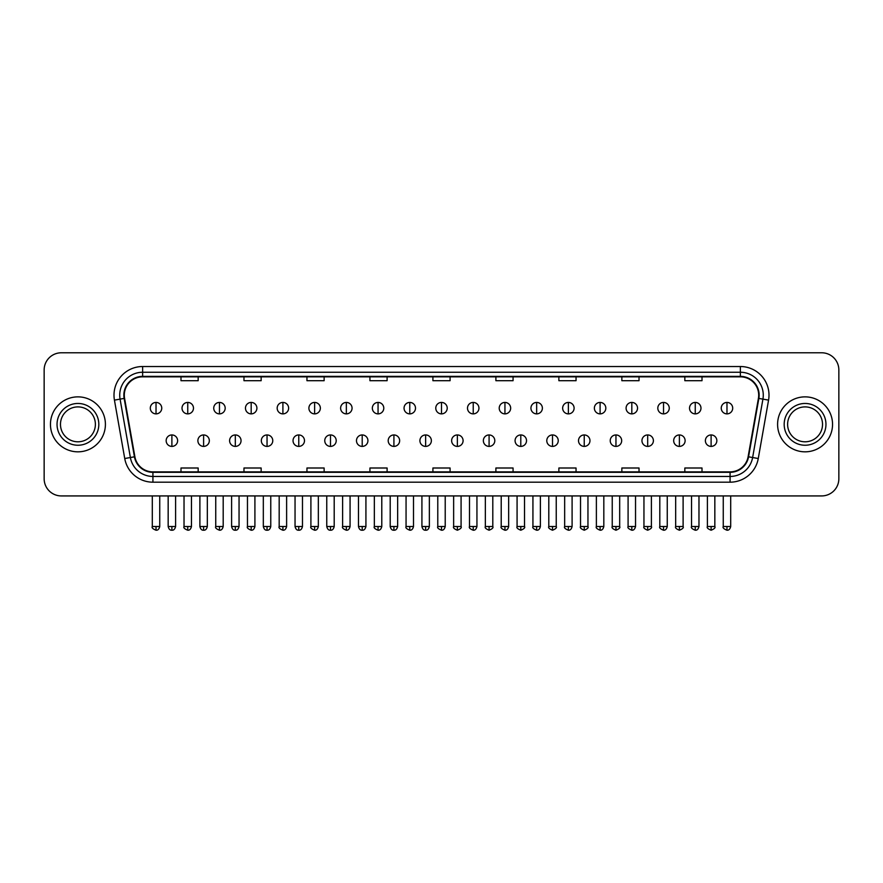 <?xml version="1.0" encoding="UTF-8"?>
<svg xmlns="http://www.w3.org/2000/svg" width="883" height="883" viewBox="0 0 883 883"><rect width="100%" height="100%" fill="white"/><g stroke="black" fill="none" stroke-linecap="round" stroke-linejoin="round"><path stroke-width="1.32" d="M50.452 424.348A27.483 27.483 0 0 0 77.936 451.831A27.483 27.483 0 0 0 105.408 424.348A27.483 27.483 0 0 0 77.936 396.864A27.483 27.483 0 0 0 50.452 424.348A27.483 27.483 0 0 0 77.936 451.831A27.483 27.483 0 0 0 105.408 424.348A27.483 27.483 0 0 0 77.936 396.864A27.483 27.483 0 0 0 50.452 424.348M777.592 424.348A27.483 27.483 0 0 0 805.064 451.831A27.483 27.483 0 0 0 832.548 424.348A27.483 27.483 0 0 0 805.064 396.864A27.483 27.483 0 0 0 777.592 424.348A27.483 27.483 0 0 0 805.064 451.831A27.483 27.483 0 0 0 832.548 424.348A27.483 27.483 0 0 0 805.064 396.864A27.483 27.483 0 0 0 777.592 424.348M124.304 395.154A18.322 18.322 0 0 1 142.627 376.831L740.373 376.831A18.322 18.322 0 0 1 758.42 398.332L748.122 456.732A18.322 18.322 0 0 1 730.075 471.875L152.925 471.875A18.322 18.322 0 0 1 134.878 456.732L124.58 398.332A18.322 18.322 0 0 1 124.304 395.154M123.852 395.154A18.775 18.775 0 0 0 124.139 398.41L134.437 456.809A18.775 18.775 0 0 0 152.925 472.328L730.075 472.328A18.775 18.775 0 0 0 748.563 456.809L758.861 398.41A18.775 18.775 0 0 0 740.373 376.368L142.627 376.368A18.775 18.775 0 0 0 123.852 395.154M114.437 400.12A28.631 28.631 0 0 1 142.627 366.522L740.373 366.522A28.631 28.631 0 0 1 768.563 400.12L758.265 458.52A28.631 28.631 0 0 1 730.075 482.184L152.925 482.184A28.631 28.631 0 0 1 124.735 458.52L114.437 400.12L120.077 399.127A22.903 22.903 0 0 1 142.627 372.251L740.373 372.251A22.903 22.903 0 0 1 762.923 399.127L752.625 457.526A22.903 22.903 0 0 1 730.075 476.456L152.925 476.456A22.903 22.903 0 0 1 130.375 457.526L120.077 399.127A22.903 22.903 0 0 1 119.724 395.154M838.85 369.955A17.174 17.174 0 0 0 821.676 352.781L61.324 352.781A17.174 17.174 0 0 0 44.15 369.955L44.15 478.741A17.174 17.174 0 0 0 61.324 495.926L821.676 495.926A17.174 17.174 0 0 0 838.85 478.741L838.85 369.955L838.85 478.741M748.563 456.809L752.625 457.526L762.923 399.127L768.563 400.12M432.913 376.831L432.913 380.705L450.087 380.705L450.087 376.831M369.933 376.831L369.933 380.705L387.107 380.705L387.107 376.831M306.953 376.831L306.953 380.705L324.127 380.705L324.127 376.831M243.973 376.831L243.973 380.705L261.147 380.705L261.147 376.831M180.993 376.831L180.993 380.705L198.167 380.705L198.167 376.831M495.893 376.831L495.893 380.705L513.067 380.705L513.067 376.831M558.873 376.831L558.873 380.705L576.047 380.705L576.047 376.831M621.853 376.831L621.853 380.705L639.027 380.705L639.027 376.831M684.833 376.831L684.833 380.705L702.007 380.705L702.007 376.831M450.087 471.875L450.087 468.001L432.913 468.001L432.913 471.875M387.107 471.875L387.107 468.001L369.933 468.001L369.933 471.875M324.127 471.875L324.127 468.001L306.953 468.001L306.953 471.875M261.147 471.875L261.147 468.001L243.973 468.001L243.973 471.875M198.167 471.875L198.167 468.001L180.993 468.001L180.993 471.875M513.067 471.875L513.067 468.001L495.893 468.001L495.893 471.875M576.047 471.875L576.047 468.001L558.873 468.001L558.873 471.875M639.027 471.875L639.027 468.001L621.853 468.001L621.853 471.875M702.007 471.875L702.007 468.001L684.833 468.001L684.833 471.875M44.15 369.955L44.15 478.741M821.676 352.781L61.324 352.781M61.324 495.926L821.676 495.926M156.026 402.427A5.728 5.728 0 0 0 150.298 408.145A5.728 5.728 0 0 0 156.026 413.873A5.728 5.728 0 0 0 161.755 408.145A5.728 5.728 0 0 0 156.026 402.427L156.026 413.873A5.728 5.728 0 0 0 161.755 408.145A5.728 5.728 0 0 0 156.026 402.427M171.887 434.944A5.728 5.728 0 0 0 166.159 440.672A5.728 5.728 0 0 0 171.887 446.401A5.728 5.728 0 0 0 177.615 440.672A5.728 5.728 0 0 0 171.887 434.944L171.887 446.401A5.728 5.728 0 0 0 177.615 440.672A5.728 5.728 0 0 0 171.887 434.944M187.748 402.427A5.728 5.728 0 0 0 182.019 408.145A5.728 5.728 0 0 0 187.748 413.873A5.728 5.728 0 0 0 193.476 408.145A5.728 5.728 0 0 0 187.748 402.427L187.748 413.873A5.728 5.728 0 0 0 193.476 408.145A5.728 5.728 0 0 0 187.748 402.427M219.47 402.427A5.728 5.728 0 0 0 213.741 408.145A5.728 5.728 0 0 0 219.47 413.873A5.728 5.728 0 0 0 225.187 408.145A5.728 5.728 0 0 0 219.47 402.427L219.47 413.873A5.728 5.728 0 0 0 225.187 408.145A5.728 5.728 0 0 0 219.47 402.427M251.18 402.427A5.728 5.728 0 0 0 245.463 408.145A5.728 5.728 0 0 0 251.18 413.873A5.728 5.728 0 0 0 256.909 408.145A5.728 5.728 0 0 0 251.18 402.427L251.18 413.873A5.728 5.728 0 0 0 256.909 408.145A5.728 5.728 0 0 0 251.18 402.427M282.902 402.427A5.728 5.728 0 0 0 277.174 408.145A5.728 5.728 0 0 0 282.902 413.873A5.728 5.728 0 0 0 288.631 408.145A5.728 5.728 0 0 0 282.902 402.427L282.902 413.873A5.728 5.728 0 0 0 288.631 408.145A5.728 5.728 0 0 0 282.902 402.427M203.609 434.944A5.728 5.728 0 0 0 197.88 440.672A5.728 5.728 0 0 0 203.609 446.401A5.728 5.728 0 0 0 209.326 440.672A5.728 5.728 0 0 0 203.609 434.944L203.609 446.401A5.728 5.728 0 0 0 209.326 440.672A5.728 5.728 0 0 0 203.609 434.944M235.319 434.944A5.728 5.728 0 0 0 229.602 440.672A5.728 5.728 0 0 0 235.319 446.401A5.728 5.728 0 0 0 241.048 440.672A5.728 5.728 0 0 0 235.319 434.944L235.319 446.401A5.728 5.728 0 0 0 241.048 440.672A5.728 5.728 0 0 0 235.319 434.944M267.041 434.944A5.728 5.728 0 0 0 261.324 440.672A5.728 5.728 0 0 0 267.041 446.401A5.728 5.728 0 0 0 272.77 440.672A5.728 5.728 0 0 0 267.041 434.944L267.041 446.401A5.728 5.728 0 0 0 272.77 440.672A5.728 5.728 0 0 0 267.041 434.944M95.386 424.348A17.45 17.45 0 0 0 77.936 406.897A17.45 17.45 0 0 0 60.474 424.348A17.45 17.45 0 0 0 77.936 441.798A17.45 17.45 0 0 0 95.386 424.348A17.45 17.45 0 0 1 77.936 441.798A17.45 17.45 0 0 1 60.474 424.348M822.526 424.348A17.45 17.45 0 0 0 805.064 406.897A17.45 17.45 0 0 0 787.614 424.348A17.45 17.45 0 0 0 805.064 441.798A17.45 17.45 0 0 0 822.526 424.348A17.45 17.45 0 0 1 805.064 441.798A17.45 17.45 0 0 1 787.614 424.348M314.624 402.427A5.728 5.728 0 0 0 308.895 408.145A5.728 5.728 0 0 0 314.624 413.873A5.728 5.728 0 0 0 320.352 408.145A5.728 5.728 0 0 0 314.624 402.427L314.624 413.873A5.728 5.728 0 0 0 320.352 408.145A5.728 5.728 0 0 0 314.624 402.427M346.346 402.427A5.728 5.728 0 0 0 340.617 408.145A5.728 5.728 0 0 0 346.346 413.873A5.728 5.728 0 0 0 352.063 408.145A5.728 5.728 0 0 0 346.346 402.427L346.346 413.873A5.728 5.728 0 0 0 352.063 408.145A5.728 5.728 0 0 0 346.346 402.427M378.056 402.427A5.728 5.728 0 0 0 372.339 408.145A5.728 5.728 0 0 0 378.056 413.873A5.728 5.728 0 0 0 383.785 408.145A5.728 5.728 0 0 0 378.056 402.427L378.056 413.873A5.728 5.728 0 0 0 383.785 408.145A5.728 5.728 0 0 0 378.056 402.427M298.763 434.944A5.728 5.728 0 0 0 293.035 440.672A5.728 5.728 0 0 0 298.763 446.401A5.728 5.728 0 0 0 304.492 440.672A5.728 5.728 0 0 0 298.763 434.944L298.763 446.401A5.728 5.728 0 0 0 304.492 440.672A5.728 5.728 0 0 0 298.763 434.944M330.485 434.944A5.728 5.728 0 0 0 324.756 440.672A5.728 5.728 0 0 0 330.485 446.401A5.728 5.728 0 0 0 336.213 440.672A5.728 5.728 0 0 0 330.485 434.944L330.485 446.401A5.728 5.728 0 0 0 336.213 440.672A5.728 5.728 0 0 0 330.485 434.944M362.207 434.944A5.728 5.728 0 0 0 356.478 440.672A5.728 5.728 0 0 0 362.207 446.401A5.728 5.728 0 0 0 367.924 440.672A5.728 5.728 0 0 0 362.207 434.944L362.207 446.401A5.728 5.728 0 0 0 367.924 440.672A5.728 5.728 0 0 0 362.207 434.944M409.778 402.427A5.728 5.728 0 0 0 404.05 408.145A5.728 5.728 0 0 0 409.778 413.873A5.728 5.728 0 0 0 415.507 408.145A5.728 5.728 0 0 0 409.778 402.427L409.778 413.873A5.728 5.728 0 0 0 415.507 408.145A5.728 5.728 0 0 0 409.778 402.427M441.5 402.427A5.728 5.728 0 0 0 435.772 408.145A5.728 5.728 0 0 0 441.5 413.873A5.728 5.728 0 0 0 447.228 408.145A5.728 5.728 0 0 0 441.5 402.427L441.5 413.873A5.728 5.728 0 0 0 447.228 408.145A5.728 5.728 0 0 0 441.5 402.427M473.222 402.427A5.728 5.728 0 0 0 467.493 408.145A5.728 5.728 0 0 0 473.222 413.873A5.728 5.728 0 0 0 478.95 408.145A5.728 5.728 0 0 0 473.222 402.427L473.222 413.873A5.728 5.728 0 0 0 478.95 408.145A5.728 5.728 0 0 0 473.222 402.427M504.944 402.427A5.728 5.728 0 0 0 499.215 408.145A5.728 5.728 0 0 0 504.944 413.873A5.728 5.728 0 0 0 510.661 408.145A5.728 5.728 0 0 0 504.944 402.427L504.944 413.873A5.728 5.728 0 0 0 510.661 408.145A5.728 5.728 0 0 0 504.944 402.427M536.654 402.427A5.728 5.728 0 0 0 530.937 408.145A5.728 5.728 0 0 0 536.654 413.873A5.728 5.728 0 0 0 542.383 408.145A5.728 5.728 0 0 0 536.654 402.427L536.654 413.873A5.728 5.728 0 0 0 542.383 408.145A5.728 5.728 0 0 0 536.654 402.427M393.917 434.944A5.728 5.728 0 0 0 388.2 440.672A5.728 5.728 0 0 0 393.917 446.401A5.728 5.728 0 0 0 399.646 440.672A5.728 5.728 0 0 0 393.917 434.944L393.917 446.401A5.728 5.728 0 0 0 399.646 440.672A5.728 5.728 0 0 0 393.917 434.944M425.639 434.944A5.728 5.728 0 0 0 419.911 440.672A5.728 5.728 0 0 0 425.639 446.401A5.728 5.728 0 0 0 431.368 440.672A5.728 5.728 0 0 0 425.639 434.944L425.639 446.401A5.728 5.728 0 0 0 431.368 440.672A5.728 5.728 0 0 0 425.639 434.944M457.361 434.944A5.728 5.728 0 0 0 451.632 440.672A5.728 5.728 0 0 0 457.361 446.401A5.728 5.728 0 0 0 463.089 440.672A5.728 5.728 0 0 0 457.361 434.944L457.361 446.401A5.728 5.728 0 0 0 463.089 440.672A5.728 5.728 0 0 0 457.361 434.944M489.083 434.944A5.728 5.728 0 0 0 483.354 440.672A5.728 5.728 0 0 0 489.083 446.401A5.728 5.728 0 0 0 494.8 440.672A5.728 5.728 0 0 0 489.083 434.944L489.083 446.401A5.728 5.728 0 0 0 494.8 440.672A5.728 5.728 0 0 0 489.083 434.944M520.793 434.944A5.728 5.728 0 0 0 515.076 440.672A5.728 5.728 0 0 0 520.793 446.401A5.728 5.728 0 0 0 526.522 440.672A5.728 5.728 0 0 0 520.793 434.944L520.793 446.401A5.728 5.728 0 0 0 526.522 440.672A5.728 5.728 0 0 0 520.793 434.944M568.376 402.427A5.728 5.728 0 0 0 562.648 408.145A5.728 5.728 0 0 0 568.376 413.873A5.728 5.728 0 0 0 574.105 408.145A5.728 5.728 0 0 0 568.376 402.427L568.376 413.873A5.728 5.728 0 0 0 574.105 408.145A5.728 5.728 0 0 0 568.376 402.427M600.098 402.427A5.728 5.728 0 0 0 594.369 408.145A5.728 5.728 0 0 0 600.098 413.873A5.728 5.728 0 0 0 605.826 408.145A5.728 5.728 0 0 0 600.098 402.427L600.098 413.873A5.728 5.728 0 0 0 605.826 408.145A5.728 5.728 0 0 0 600.098 402.427M631.82 402.427A5.728 5.728 0 0 0 626.091 408.145A5.728 5.728 0 0 0 631.82 413.873A5.728 5.728 0 0 0 637.537 408.145A5.728 5.728 0 0 0 631.82 402.427L631.82 413.873A5.728 5.728 0 0 0 637.537 408.145A5.728 5.728 0 0 0 631.82 402.427M663.53 402.427A5.728 5.728 0 0 0 657.813 408.145A5.728 5.728 0 0 0 663.53 413.873A5.728 5.728 0 0 0 669.259 408.145A5.728 5.728 0 0 0 663.53 402.427L663.53 413.873A5.728 5.728 0 0 0 669.259 408.145A5.728 5.728 0 0 0 663.53 402.427M695.252 402.427A5.728 5.728 0 0 0 689.524 408.145A5.728 5.728 0 0 0 695.252 413.873A5.728 5.728 0 0 0 700.981 408.145A5.728 5.728 0 0 0 695.252 402.427L695.252 413.873A5.728 5.728 0 0 0 700.981 408.145A5.728 5.728 0 0 0 695.252 402.427M726.974 402.427A5.728 5.728 0 0 0 721.245 408.145A5.728 5.728 0 0 0 726.974 413.873A5.728 5.728 0 0 0 732.702 408.145A5.728 5.728 0 0 0 726.974 402.427L726.974 413.873A5.728 5.728 0 0 0 732.702 408.145A5.728 5.728 0 0 0 726.974 402.427M552.515 434.944A5.728 5.728 0 0 0 546.787 440.672A5.728 5.728 0 0 0 552.515 446.401A5.728 5.728 0 0 0 558.244 440.672A5.728 5.728 0 0 0 552.515 434.944L552.515 446.401A5.728 5.728 0 0 0 558.244 440.672A5.728 5.728 0 0 0 552.515 434.944M584.237 434.944A5.728 5.728 0 0 0 578.508 440.672A5.728 5.728 0 0 0 584.237 446.401A5.728 5.728 0 0 0 589.965 440.672A5.728 5.728 0 0 0 584.237 434.944L584.237 446.401A5.728 5.728 0 0 0 589.965 440.672A5.728 5.728 0 0 0 584.237 434.944M615.959 434.944A5.728 5.728 0 0 0 610.23 440.672A5.728 5.728 0 0 0 615.959 446.401A5.728 5.728 0 0 0 621.676 440.672A5.728 5.728 0 0 0 615.959 434.944L615.959 446.401A5.728 5.728 0 0 0 621.676 440.672A5.728 5.728 0 0 0 615.959 434.944M647.68 434.944A5.728 5.728 0 0 0 641.952 440.672A5.728 5.728 0 0 0 647.68 446.401A5.728 5.728 0 0 0 653.398 440.672A5.728 5.728 0 0 0 647.68 434.944L647.68 446.401A5.728 5.728 0 0 0 653.398 440.672A5.728 5.728 0 0 0 647.68 434.944M679.391 434.944A5.728 5.728 0 0 0 673.674 440.672A5.728 5.728 0 0 0 679.391 446.401A5.728 5.728 0 0 0 685.12 440.672A5.728 5.728 0 0 0 679.391 434.944L679.391 446.401A5.728 5.728 0 0 0 685.12 440.672A5.728 5.728 0 0 0 679.391 434.944M711.113 434.944A5.728 5.728 0 0 0 705.385 440.672A5.728 5.728 0 0 0 711.113 446.401A5.728 5.728 0 0 0 716.841 440.672A5.728 5.728 0 0 0 711.113 434.944L711.113 446.401A5.728 5.728 0 0 0 716.841 440.672A5.728 5.728 0 0 0 711.113 434.944M740.373 366.522L740.373 376.368M120.077 399.127L124.139 398.41M152.925 482.184L152.925 472.328M730.075 472.328L730.075 482.184M124.735 458.52L134.437 456.809M758.861 398.41L762.923 399.127M142.627 366.522L142.627 376.368M752.625 457.526L758.265 458.52M156.026 526.5L152.306 526.5C151.545 527.681 152.792 528.928 156.026 530.219L156.026 526.5L159.746 526.5L159.746 495.926M171.887 526.5L168.167 526.5C168.819 529.149 170.055 530.385 171.887 530.219L171.887 526.5L175.607 526.5L175.607 495.926M187.748 526.5L184.028 526.5C183.267 527.681 184.514 528.928 187.748 530.219L187.748 526.5L191.468 526.5L191.468 495.926M219.47 526.5L215.739 526.5C214.988 527.681 216.225 528.928 219.47 530.219L219.47 526.5L223.189 526.5L223.189 495.926M251.18 526.5L247.461 526.5C246.71 527.681 247.946 528.928 251.18 530.219L251.18 526.5L254.911 526.5L254.911 495.926M282.902 526.5L279.183 526.5C278.432 527.681 279.668 528.928 282.902 530.219L282.902 526.5L286.622 526.5L286.622 495.926M203.609 526.5L199.889 526.5C200.529 529.149 201.777 530.385 203.609 530.219L203.609 526.5L207.328 526.5L207.328 495.926M235.319 526.5L231.6 526.5C232.251 529.149 233.498 530.385 235.319 530.219L235.319 526.5L239.05 526.5L239.05 495.926M267.041 526.5L263.322 526.5C263.973 529.149 265.209 530.385 267.041 530.219L267.041 526.5L270.761 526.5L270.761 495.926M98.819 424.348A20.883 20.883 0 0 0 77.936 403.465A20.883 20.883 0 0 0 57.042 424.348A20.883 20.883 0 0 0 77.936 445.242A20.883 20.883 0 0 0 98.819 424.348M825.958 424.348A20.883 20.883 0 0 0 805.064 403.465A20.883 20.883 0 0 0 784.181 424.348A20.883 20.883 0 0 0 805.064 445.242A20.883 20.883 0 0 0 825.958 424.348M314.624 526.5L310.904 526.5C310.143 527.681 311.39 528.928 314.624 530.219L314.624 526.5L318.344 526.5L318.344 495.926M346.346 526.5L342.615 526.5C341.864 527.681 343.101 528.928 346.346 530.219L346.346 526.5L350.065 526.5L350.065 495.926M378.056 526.5L374.337 526.5C373.586 527.681 374.822 528.928 378.056 530.219L378.056 526.5L381.787 526.5L381.787 495.926M298.763 526.5L295.043 526.5C295.695 529.149 296.931 530.385 298.763 530.219L298.763 526.5L302.483 526.5L302.483 495.926M330.485 526.5L326.765 526.5C327.405 529.149 328.653 530.385 330.485 530.219L330.485 526.5L334.204 526.5L334.204 495.926M362.207 526.5L358.476 526.5C359.127 529.149 360.374 530.385 362.207 530.219L362.207 526.5L365.926 526.5L365.926 495.926M409.778 526.5L406.059 526.5C405.308 527.681 406.544 528.928 409.778 530.219L409.778 526.5L413.498 526.5L413.498 495.926M441.5 526.5L437.78 526.5C437.019 527.681 438.266 528.928 441.5 530.219L441.5 526.5L445.22 526.5L445.22 495.926M473.222 526.5L469.502 526.5C468.741 527.681 469.988 528.928 473.222 530.219L473.222 526.5L476.941 526.5L476.941 495.926M504.944 526.5L501.213 526.5C500.462 527.681 501.699 528.928 504.944 530.219L504.944 526.5L508.663 526.5L508.663 495.926M536.654 526.5L532.935 526.5C532.184 527.681 533.42 528.928 536.654 530.219L536.654 526.5L540.385 526.5L540.385 495.926M393.917 526.5L390.198 526.5C390.849 529.149 392.085 530.385 393.917 530.219L393.917 526.5L397.648 526.5L397.648 495.926M425.639 526.5L421.919 526.5C422.571 529.149 423.807 530.385 425.639 530.219L425.639 526.5L429.359 526.5L429.359 495.926M457.361 526.5L453.641 526.5C452.88 527.681 454.127 528.928 457.361 530.219L457.361 526.5L461.081 526.5L461.081 495.926M489.083 526.5L485.352 526.5C484.601 527.681 485.838 528.928 489.083 530.219L489.083 526.5L492.802 526.5L492.802 495.926M520.793 526.5L517.074 526.5C516.323 527.681 517.559 528.928 520.793 530.219L520.793 526.5L524.524 526.5L524.524 495.926M568.376 526.5L564.656 526.5C563.906 527.681 565.142 528.928 568.376 530.219L568.376 526.5L572.096 526.5L572.096 495.926M600.098 526.5L596.378 526.5C595.617 527.681 596.864 528.928 600.098 530.219L600.098 526.5L603.817 526.5L603.817 495.926M631.82 526.5L628.089 526.5C627.338 527.681 628.575 528.928 631.82 530.219L631.82 526.5L635.539 526.5L635.539 495.926M663.53 526.5L659.811 526.5C659.06 527.681 660.296 528.928 663.53 530.219L663.53 526.5L667.261 526.5L667.261 495.926M695.252 526.5L691.532 526.5C690.782 527.681 692.018 528.928 695.252 530.219L695.252 526.5L698.972 526.5L698.972 495.926M726.974 526.5L723.254 526.5C722.493 527.681 723.74 528.928 726.974 530.219L726.974 526.5L730.694 526.5L730.694 495.926M552.515 526.5L548.796 526.5C548.045 527.681 549.281 528.928 552.515 530.219L552.515 526.5L556.235 526.5L556.235 495.926M584.237 526.5L580.517 526.5C579.756 527.681 581.003 528.928 584.237 530.219L584.237 526.5L587.957 526.5L587.957 495.926M615.959 526.5L612.239 526.5C611.477 527.681 612.725 528.928 615.959 530.219L615.959 526.5L619.678 526.5L619.678 495.926M647.68 526.5L643.95 526.5C643.199 527.681 644.435 528.928 647.68 530.219L647.68 526.5L651.4 526.5L651.4 495.926M679.391 526.5L675.672 526.5C674.921 527.681 676.157 528.928 679.391 530.219L679.391 526.5L683.111 526.5L683.111 495.926M711.113 526.5L707.393 526.5C706.632 527.681 707.879 528.928 711.113 530.219L711.113 526.5L714.833 526.5L714.833 495.926M152.306 526.5L152.306 495.926M159.746 526.5C159.095 529.149 157.858 530.385 156.026 530.219M168.167 526.5L168.167 495.926M175.607 526.5C174.955 529.149 173.719 530.385 171.887 530.219M184.028 526.5L184.028 495.926M191.468 526.5C190.816 529.149 189.58 530.385 187.748 530.219M215.739 526.5L215.739 495.926M223.189 526.5C222.538 529.149 221.302 530.385 219.47 530.219M247.461 526.5L247.461 495.926M254.911 526.5C254.26 529.149 253.013 530.385 251.18 530.219M279.183 526.5L279.183 495.926M286.622 526.5C285.971 529.149 284.734 530.385 282.902 530.219M199.889 526.5L199.889 495.926M207.328 526.5C206.677 529.149 205.441 530.385 203.609 530.219M231.6 526.5L231.6 495.926M239.05 526.5C238.399 529.149 237.152 530.385 235.319 530.219M263.322 526.5L263.322 495.926M270.761 526.5C270.121 529.149 268.873 530.385 267.041 530.219M310.904 526.5L310.904 495.926M318.344 526.5C317.692 529.149 316.456 530.385 314.624 530.219M342.615 526.5L342.615 495.926M350.065 526.5C349.414 529.149 348.178 530.385 346.346 530.219M374.337 526.5L374.337 495.926M381.787 526.5C381.136 529.149 379.889 530.385 378.056 530.219M295.043 526.5L295.043 495.926M302.483 526.5C301.831 529.149 300.595 530.385 298.763 530.219M326.765 526.5L326.765 495.926M334.204 526.5C333.553 529.149 332.317 530.385 330.485 530.219M358.476 526.5L358.476 495.926M365.926 526.5C365.275 529.149 364.028 530.385 362.207 530.219M406.059 526.5L406.059 495.926M413.498 526.5C412.858 529.149 411.61 530.385 409.778 530.219M437.78 526.5L437.78 495.926M445.22 526.5C444.568 529.149 443.332 530.385 441.5 530.219M469.502 526.5L469.502 495.926M476.941 526.5C476.29 529.149 475.054 530.385 473.222 530.219M501.213 526.5L501.213 495.926M508.663 526.5C508.012 529.149 506.765 530.385 504.944 530.219M532.935 526.5L532.935 495.926M540.385 526.5C539.734 529.149 538.487 530.385 536.654 530.219M390.198 526.5L390.198 495.926M397.648 526.5C396.997 529.149 395.75 530.385 393.917 530.219M421.919 526.5L421.919 495.926M429.359 526.5C428.708 529.149 427.471 530.385 425.639 530.219M453.641 526.5L453.641 495.926M461.081 526.5C461.831 527.681 460.595 528.928 457.361 530.219M485.352 526.5L485.352 495.926M492.802 526.5C493.553 527.681 492.317 528.928 489.083 530.219M517.074 526.5L517.074 495.926M524.524 526.5C525.275 527.681 524.038 528.928 520.793 530.219M564.656 526.5L564.656 495.926M572.096 526.5C571.444 529.149 570.208 530.385 568.376 530.219M596.378 526.5L596.378 495.926M603.817 526.5C603.166 529.149 601.93 530.385 600.098 530.219M628.089 526.5L628.089 495.926M635.539 526.5C634.888 529.149 633.652 530.385 631.82 530.219M659.811 526.5L659.811 495.926M667.261 526.5C666.61 529.149 665.363 530.385 663.53 530.219M691.532 526.5L691.532 495.926M698.972 526.5C698.332 529.149 697.084 530.385 695.252 530.219M723.254 526.5L723.254 495.926M730.694 526.5C730.042 529.149 728.806 530.385 726.974 530.219M548.796 526.5L548.796 495.926M556.235 526.5C556.996 527.681 555.749 528.928 552.515 530.219M580.517 526.5L580.517 495.926M587.957 526.5C588.718 527.681 587.471 528.928 584.237 530.219M612.239 526.5L612.239 495.926M619.678 526.5C620.429 527.681 619.193 528.928 615.959 530.219M643.95 526.5L643.95 495.926M651.4 526.5C652.151 527.681 650.914 528.928 647.68 530.219M675.672 526.5L675.672 495.926M683.111 526.5C683.872 527.681 682.636 528.928 679.391 530.219M707.393 526.5L707.393 495.926M714.833 526.5C715.594 527.681 714.347 528.928 711.113 530.219"/></g></svg>
